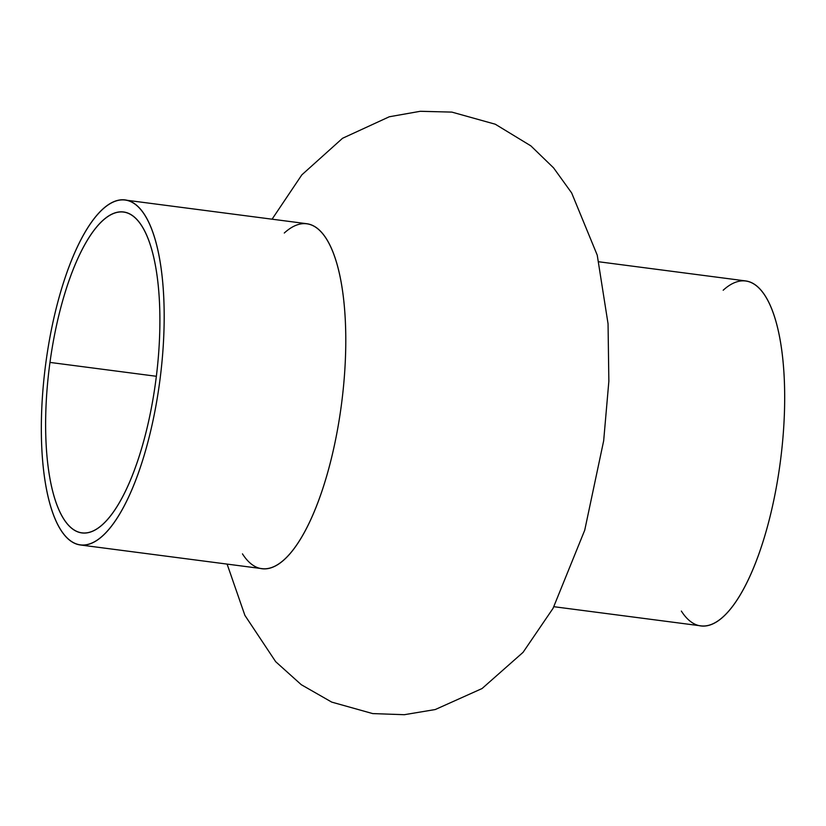 <?xml version="1.0" encoding="UTF-8"?>
<svg xmlns="http://www.w3.org/2000/svg" width="826" height="826" viewBox="0 0 826 826"><rect width="100%" height="100%" fill="white"/><g stroke="black" fill="none" stroke-linecap="round" stroke-linejoin="round"><path stroke-width="1.24" d="M46.008 361.664A173.914 57.675 97.4 0 1 125.232 200.057A173.914 57.675 97.4 0 1 159.945 379.96A173.914 57.675 97.4 0 1 80.277 544.964A173.914 57.675 97.4 0 1 46.008 361.664A173.914 57.675 -82.6 0 0 110.684 527.122A173.914 57.675 -82.6 0 0 151.561 228.74A173.914 57.675 -82.6 0 0 46.008 361.664M80.277 544.964L261.883 568.629A173.914 57.675 -82.6 0 0 341.561 403.635A173.914 57.675 -82.6 0 0 306.838 223.722L125.232 200.057M49.973 362.418A161.782 53.649 97.4 0 1 148.153 238.766A161.782 53.649 97.4 0 1 110.137 516.333A161.782 53.649 97.4 0 1 49.973 362.418A161.782 53.649 -82.6 0 0 81.846 532.925A161.782 53.649 -82.6 0 0 155.959 379.444A161.782 53.649 -82.6 0 0 123.663 212.086A161.782 53.649 -82.6 0 0 49.973 362.418L156.351 376.284L49.973 362.418M723.184 290.236A173.914 57.675 97.4 0 1 780.456 460.846A173.914 57.675 97.4 0 1 681.357 611.075M553.936 606.707L700.778 625.84A173.914 57.675 -82.6 0 0 780.456 460.846A173.914 57.675 -82.6 0 0 745.733 280.933L598.902 261.79M284.289 233.025A173.914 57.675 97.4 0 1 341.561 403.635A173.914 57.675 97.4 0 1 242.462 553.864M227.109 564.106L244.888 615.36L275.678 661.688L301.284 684.702L331.722 702.11L372.712 713.592L404.286 714.707L435.271 709.534L482.074 688.533L523.054 652.354L553.059 608.328L584.725 530.199L603.672 440.774L608.855 381.251L608.05 323.751L597.239 255.151L571.654 192.943L553.596 167.895L530.86 145.872L495.28 124.22L451.874 112.109L420.258 111.293L389.294 116.765L342.542 138.283L301.841 174.854L272.074 219.189"/></g></svg>
